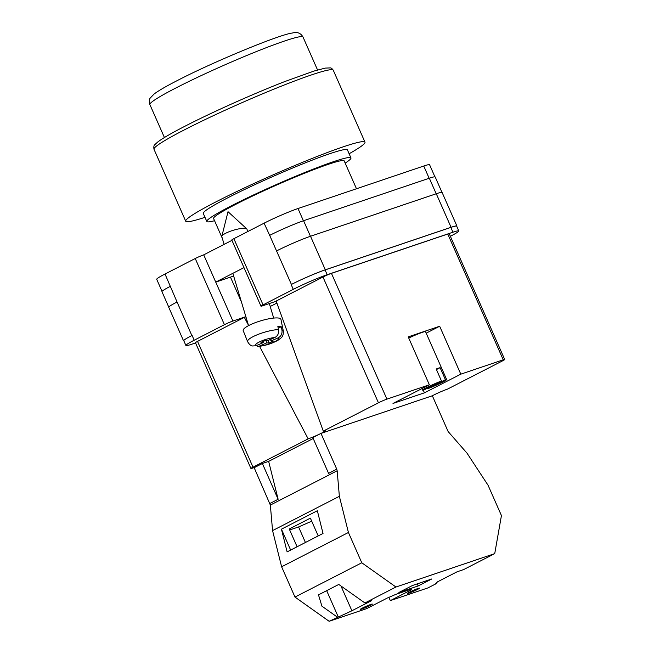 <?xml version="1.0" encoding="UTF-8"?>
<svg xmlns="http://www.w3.org/2000/svg" width="654" height="654" viewBox="0 0 654 654"><rect width="100%" height="100%" fill="white"/><g stroke="black" fill="none" stroke-linecap="round" stroke-linejoin="round"><path stroke-width="0.98" d="M245.855 316.659L232.906 321.04A6.565 0.474 156.2 0 0 224.428 324.703L195.235 258.518L165.012 274.026A26.25 1.905 -23.8 0 0 156.715 279.307L162.037 291.39M195.554 342.941L191.745 344.233A26.25 1.905 156.2 0 1 185.9 345.492A26.25 1.905 156.2 0 1 194.205 340.211L224.428 324.703M276.225 301.224L262.45 305.876A6.565 0.474 156.2 0 1 260.987 306.195A6.565 0.474 156.2 0 1 263.063 304.87L293.286 289.362A26.25 1.905 156.2 0 1 327.188 274.721L452.944 232.211A26.25 1.905 156.2 0 1 458.781 230.944A26.25 1.905 156.2 0 1 450.483 236.225L450.361 236.29M233.633 275.996A21.329 1.553 156.2 0 1 230.47 277.124L215.73 282.111L243.975 267.617M231.949 240.361L203.713 254.856L232.906 321.04M195.235 258.518A6.565 0.474 -23.8 0 1 203.713 254.856M260.987 306.195L231.794 240.01A6.565 0.474 -23.8 0 1 233.87 238.685L264.093 223.178A26.25 1.905 -23.8 0 1 297.995 208.536L423.751 166.026A26.25 1.905 -23.8 0 1 429.588 164.759L434.91 176.817M327.188 274.721L325.071 269.922L450.827 227.42A26.25 1.905 156.2 0 1 456.672 226.153L458.781 230.944M456.77 226.39A26.25 1.905 156.2 0 0 456.909 226.031A26.25 1.905 156.2 0 0 451.072 227.29L436.275 193.748L310.519 236.257A26.25 1.905 156.2 0 0 276.626 250.907A26.25 1.905 156.2 0 0 276.552 250.94L291.414 284.441A26.25 1.905 156.2 0 1 325.316 269.8L451.072 227.29M325.071 269.922A26.25 1.905 156.2 0 0 291.169 284.572L291.414 284.441M183.905 340.971A26.25 1.905 156.2 0 1 183.545 340.824A26.25 1.905 156.2 0 1 191.851 335.543L192.088 335.42A26.25 1.905 156.2 0 0 183.79 340.701L185.9 345.492M269.513 235.456A26.25 1.905 -23.8 0 1 269.685 235.366L264.093 223.178M177.128 301.968A26.25 1.905 156.2 0 0 177.054 302.001L165.012 274.026M168.765 307.118L161.955 291.676A26.25 1.905 156.2 0 1 170.261 286.395A26.25 1.905 -23.8 0 1 170.432 286.305M310.446 236.282L303.579 220.725A26.25 1.905 156.2 0 0 269.685 235.366L276.552 250.94M303.579 220.725L429.335 178.215A26.25 1.905 156.2 0 1 435.18 176.948L441.981 192.382M456.909 226.031L442.12 192.489A26.25 1.905 156.2 0 0 436.275 193.748M191.851 335.543L177.054 302.001A26.25 1.905 156.2 0 0 168.748 307.29L183.545 340.824M224.126 244.375L221.829 236.723A13.129 2.878 -16.7 0 1 221.829 236.331A13.129 2.878 -16.7 0 1 225.679 233.265A13.129 2.878 -16.7 0 1 244.988 228.303A13.129 2.878 -16.7 0 1 246.754 228.835A13.129 2.878 -16.7 0 1 246.967 229.162L247.703 231.59M270.519 339.418L270.993 340.996L278.212 337.824C281.195 336.23 282.43 333.581 281.939 329.861A18.639 4.088 -16.7 0 1 283.305 330.916L280.926 319.348A19.694 4.316 163.3 0 0 277.934 317.975A19.694 4.316 163.3 0 0 255.943 322.422A19.694 4.316 163.3 0 0 243.223 330.687L247.613 341.641A18.639 4.088 -16.7 0 1 258.183 334.382A18.639 4.088 -16.7 0 1 278.522 329.575C279.021 333.295 277.778 335.952 274.803 337.538L267.576 340.709L265.311 340.521L260.979 342.418L263.243 342.606L256.016 345.77L252.354 345.974C250.67 345.68 249.092 344.241 247.613 341.641M278.522 329.575L277.852 326.485A18.917 4.145 -16.7 0 1 279.789 326.526A18.917 4.145 -16.7 0 1 281.269 326.771L281.939 329.861M270.993 340.996L273.258 341.184L268.925 343.08L266.66 342.892L259.434 346.064A12.099 2.649 163.3 0 0 273.413 342.328A12.099 2.649 163.3 0 0 278.212 337.824M283.305 330.916C283.517 337.137 281.522 337.439 278.089 340.219C271.778 343.693 264.96 345.794 257.611 346.506L259.434 346.064M278.203 328.112L281.269 326.771M268.14 340.464L268.925 343.08M265.965 340.571L266.66 342.892M262.933 341.56L263.243 342.606M418.02 588.469A6.565 0.474 -23.8 0 1 419.484 588.15A6.565 0.474 -23.8 0 1 415.666 590.333A6.565 0.474 -23.8 0 1 408.93 593.137A6.565 0.474 -23.8 0 1 407.475 593.448A6.565 0.474 -23.8 0 1 411.292 591.273A6.565 0.474 -23.8 0 1 418.02 588.469M370.867 604.41A6.565 0.474 -23.8 0 1 372.322 604.092A6.565 0.474 -23.8 0 1 368.504 606.274A6.565 0.474 -23.8 0 1 361.776 609.078A6.565 0.474 -23.8 0 1 360.313 609.389A6.565 0.474 -23.8 0 1 364.131 607.214A6.565 0.474 -23.8 0 1 370.867 604.41M431.795 578.954L418.159 585.951L398.907 592.467L412.543 585.469L431.795 578.954M436.112 583.711L435.229 584.006L437.575 581.807L457.113 571.784L463.67 569.569L494.735 553.619L501.438 515.565L488.08 485.284L467.013 453.165L448.113 431.526L432.343 395.768L320.983 433.406L312.808 437.608L328.578 473.365L336.761 469.171L337.162 470.782L270.347 505.068L272.563 530.598L281.621 566.781L294.97 597.061L329.142 621.3L366.747 608.588L387.201 598.091L395.678 594.429L411.391 589.115L410.777 590.121L390.324 600.617L427.929 587.913L436.112 583.711L436.218 583.082M337.162 470.782L339.369 496.312L348.427 532.487L361.785 562.775L395.956 587.014L494.735 553.619M395.956 587.014L364.891 602.955L371.447 600.74L351.901 610.771L329.142 621.3M364.891 602.955L338.788 584.439L318.49 594.862L321.915 606.168L337.325 617.098M361.785 562.775L294.97 597.061M269.947 503.457L278.13 499.255L262.36 463.498L254.177 467.7L270.347 505.068M388.893 597.364L390.324 600.617M262.36 463.498L268.647 461.372L313.201 438.507M339.369 496.312L272.563 530.598M348.427 532.487L281.621 566.781M317.337 510.741L281.433 529.176L287.122 551.878L323.027 533.451L317.337 510.741M278.13 499.255L268.647 461.372M336.761 469.171L320.983 433.406M318.212 535.92L310.372 518.148L289.256 528.988L297.096 546.76M290.646 550.063L281.433 529.176M417.244 583.875L418.159 585.951M410.475 589.434L410.777 590.121M311.713 521.181L298.584 526.961L305.426 542.477M326.673 590.66L338.208 616.804M298.584 526.961L289.689 529.969M340.971 585.992L351.901 610.771M204.988 217.324A97.961 7.112 -23.8 0 1 185.72 221.199A97.961 7.112 -23.8 0 1 216.695 201.489A97.961 7.112 -23.8 0 1 311.329 158.775A97.961 7.112 -23.8 0 1 364.973 142.139A97.961 7.112 -23.8 0 1 349.122 153.755M214.553 220.709A78.758 5.723 -23.8 0 1 206.819 221.477L203.28 213.449A78.758 5.723 -23.8 0 1 228.189 197.606A78.758 5.723 -23.8 0 1 304.282 163.263A78.758 5.723 -23.8 0 1 347.413 149.88L350.953 157.908A78.758 5.723 -23.8 0 1 345.173 163.099M206.819 221.477A78.758 5.723 -23.8 0 1 231.729 205.634A78.758 5.723 -23.8 0 1 307.821 171.291A78.758 5.723 -23.8 0 1 350.953 157.908M222.278 238.219L213.58 218.493A71.376 5.183 -23.8 0 1 236.151 204.138A71.376 5.183 -23.8 0 1 305.107 173.016A71.376 5.183 -23.8 0 1 344.192 160.892L356.487 188.761M436.431 369.567L440.109 367.679A13.129 0.956 156.2 0 0 438.433 368.194A13.129 0.956 156.2 0 0 436.185 369.011L441.466 380.988A13.129 0.956 -23.8 0 0 428.885 386.449A13.129 0.956 -23.8 0 0 422.623 390.136L421.944 388.599M440.109 367.679L445.399 379.655A13.129 0.956 -23.8 0 1 446.641 379.541L425.509 331.627A13.129 0.956 156.2 0 0 422.59 332.257A13.129 0.956 156.2 0 0 408.75 338.044M441.466 380.988L423.866 390.021A13.129 0.956 -23.8 0 1 422.623 390.136M446.641 379.541A13.129 0.956 -23.8 0 1 440.379 383.236A13.129 0.956 -23.8 0 1 427.79 388.697L427.544 388.133M445.399 379.655L427.79 388.697M386.923 399.136A6.565 0.474 156.2 0 0 378.445 402.799L323.28 431.109L276.16 301.044L322.97 277.018A6.565 0.474 -23.8 0 1 331.447 273.356L386.923 399.136L429.367 384.789L408.227 336.875L439.668 326.248L460.8 374.162L503.245 359.814L447.769 234.034A6.565 0.474 -23.8 0 1 449.233 233.723L504.708 359.496A6.565 0.474 156.2 0 0 503.245 359.814M331.447 273.356L447.769 234.034M504.708 359.496A6.565 0.474 156.2 0 1 502.632 360.82L447.467 389.13A10.914 0.793 -23.8 0 0 432.302 395.784M423.269 390.16L424.446 392.825L460.8 374.162M424.446 392.825L393.005 403.453L429.367 384.789M323.28 431.109A10.914 0.793 -23.8 0 1 325.717 430.585A10.914 0.793 -23.8 0 1 321.032 433.398M320.697 433.561A10.914 0.793 -23.8 0 1 308.165 438.867L259.556 346.326M253.008 467.177A6.565 0.474 156.2 0 0 250.932 468.493L195.456 342.721A6.565 0.474 -23.8 0 1 197.533 341.396L253.008 467.177L308.165 438.867M250.932 468.493A6.565 0.474 156.2 0 0 252.387 468.182L254.872 467.34M197.533 341.396L244.343 317.37L248.373 325.046M276.879 303.039A22.972 1.668 -23.8 0 1 270.2 306.456M245.904 316.83A22.972 1.668 -23.8 0 1 244.343 317.37M426.187 333.164L439.668 326.248M429.155 178.28L423.751 166.026M303.399 220.782L297.995 208.536M263.063 304.87L233.87 238.685M293.286 289.362L291.169 284.572M194.205 340.211L192.088 335.42M436.202 193.78L429.335 178.215M325.316 269.8L310.519 236.257M452.944 232.211L450.827 227.42M230.47 277.124L241.465 302.05M274.803 337.538A12.099 2.649 163.3 0 0 260.823 341.274A12.099 2.649 163.3 0 0 256.016 345.77M153.992 149.267C153.567 146.709 153.927 145.098 155.072 144.428L157.688 142.041C162.601 138.305 171.855 132.942 185.434 125.977C212.215 112.177 253.932 93.53 284.899 81.513L314.01 71.057L325.218 68.098L330.335 67.902C331.096 67.812 332.068 68.58 333.254 70.199A97.961 7.112 156.2 0 0 279.61 86.843A97.961 7.112 156.2 0 0 184.968 129.557A97.961 7.112 156.2 0 0 153.992 149.267L185.72 221.199M303.015 37.033A83.687 6.082 156.2 0 0 257.194 51.249A83.687 6.082 156.2 0 0 176.343 87.742A83.687 6.082 156.2 0 0 149.88 104.575C149.055 101.288 149.218 99.073 150.355 97.928L154.091 94.029C158.456 90.734 166.181 86.246 177.275 80.573C214.046 61.46 280.345 34.204 292.395 33.027C297.137 31.67 300.677 33.002 303.015 37.033L317.558 69.986M378.445 402.799L322.97 277.018M246.754 228.835L228.017 211.7L221.829 236.331M269.325 303.554L273.691 318.073M232.832 273.331L248.553 325.635M333.254 70.199L364.973 142.139M164.416 137.528L149.88 104.575"/></g></svg>
